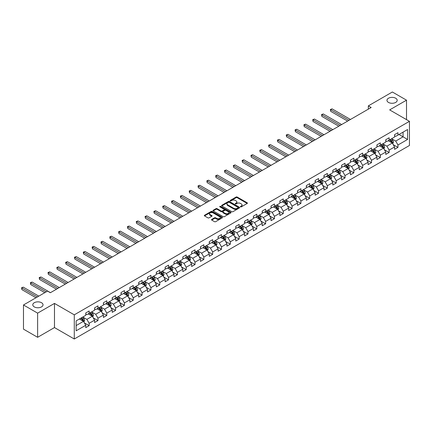 <?xml version="1.0" encoding="UTF-8"?>
<svg xmlns="http://www.w3.org/2000/svg" width="431" height="431" viewBox="0 0 431 431"><rect width="100%" height="100%" fill="white"/><g stroke="black" fill="none" stroke-linecap="round" stroke-linejoin="round"><path stroke-width="0.65" d="M240.52 206.858A0.55 0.318 0 0 0 241.301 206.858L247.195 203.448A0.787 0.453 0 0 0 247.426 203.13A0.787 0.453 0 0 0 247.195 202.807L237.206 197.037A0.787 0.453 0 0 0 236.091 197.037L230.197 200.447A0.55 0.318 0 0 0 230.973 200.894L231.738 200.453A2.511 1.449 0 0 1 235.288 200.453L236.123 200.932A2.511 1.449 0 0 1 236.856 201.961A2.511 1.449 0 0 1 236.123 202.985L235.358 203.427A0.55 0.318 0 0 0 236.134 203.874L236.899 203.432A2.511 1.449 0 0 1 240.45 203.432L241.285 203.917A2.511 1.449 0 0 1 242.023 204.94A2.511 1.449 0 0 1 241.285 205.964L240.52 206.406A0.55 0.318 0 0 0 240.52 206.858L240.52 206.406M41.527 302.718A5.118 2.958 0 0 0 35.951 302.077A5.118 2.958 0 0 0 32.788 304.809A5.118 2.958 0 0 0 34.286 306.899A5.118 2.958 0 0 0 39.867 307.54A5.118 2.958 0 0 0 43.025 304.809A5.118 2.958 0 0 0 41.527 302.718M395.706 98.236A5.118 2.958 0 0 0 390.125 97.595A5.118 2.958 0 0 0 386.968 100.326A5.118 2.958 0 0 0 388.466 102.416A5.118 2.958 0 0 0 394.047 103.057A5.118 2.958 0 0 0 397.204 100.326A5.118 2.958 0 0 0 395.706 98.236M211.723 219.411A0.787 0.453 0 0 0 211.492 219.735A0.787 0.453 0 0 0 211.723 220.052L214.525 221.674A0.787 0.453 0 0 0 215.635 221.674L222.186 217.892A0.787 0.453 0 0 0 222.418 217.569A0.787 0.453 0 0 0 222.186 217.251L212.192 211.481A0.787 0.453 0 0 0 211.082 211.481L204.531 215.263A0.787 0.453 0 0 0 204.299 215.581A0.787 0.453 0 0 0 204.531 215.904L207.92 217.86A0.787 0.453 0 0 0 209.03 217.86L211.831 216.238A0.787 0.453 0 0 0 212.063 215.92A0.787 0.453 0 0 0 211.831 215.597L210.156 214.627A2.101 1.212 0 0 1 209.536 213.771A2.101 1.212 0 0 1 210.834 212.65A2.101 1.212 0 0 1 213.124 212.914L219.702 216.712A2.101 1.212 0 0 1 220.316 217.569A2.101 1.212 0 0 1 219.018 218.689A2.101 1.212 0 0 1 216.734 218.425L215.635 217.795A0.787 0.453 0 0 0 214.525 217.795L211.723 219.411L211.723 220.052L214.525 218.447L214.525 217.795M54.478 303.408L37.626 313.138L23.484 304.976L23.484 329.139L37.626 337.301L54.478 327.571L74.277 338.998L74.277 314.835L54.478 303.408L54.478 327.571M406.508 119.624L406.508 100.164L389.656 109.894L409.45 121.326L74.277 314.835M406.508 100.164L392.366 92.002L368.333 105.881L368.333 109.145M23.484 304.976L47.523 291.097L50.352 292.73L371.161 107.513L368.333 105.881M231.792 211.702A0.787 0.453 0 0 0 232.902 211.702L239.453 207.92A0.787 0.453 0 0 0 239.684 207.602A0.787 0.453 0 0 0 239.453 207.279L229.459 201.509A0.787 0.453 0 0 0 228.349 201.509L221.798 205.291A0.787 0.453 0 0 0 221.566 205.614A0.787 0.453 0 0 0 221.798 205.932L231.792 211.702M220.101 206.977A0.55 0.318 0 0 1 220.661 207.052L220.661 206.401L230.822 212.262A0.787 0.453 0 0 1 231.048 212.585A0.787 0.453 0 0 1 230.822 212.903L224.271 216.691A0.787 0.453 0 0 1 223.156 216.691L213.167 210.921L213.167 210.28A0.787 0.453 0 0 0 212.936 210.597A0.787 0.453 0 0 0 213.167 210.921M213.167 210.28L215.969 208.658A0.787 0.453 0 0 1 217.079 208.658L221.13 210.996A0.787 0.453 0 0 0 222.24 210.996L224.104 209.924A0.787 0.453 0 0 0 224.33 209.606A0.787 0.453 0 0 0 224.104 209.283L219.88 206.848A0.55 0.318 0 0 1 220.661 206.401M74.277 338.998L409.45 145.489L409.45 121.326M84.428 322.948L89.152 325.674L89.152 323.293L94.583 320.158L94.583 322.544L97.972 320.583L97.972 318.197L103.402 315.066L103.402 317.448L106.796 315.487L106.796 313.105L112.227 309.97L112.227 312.351L115.621 310.395L115.621 308.009L121.052 304.873L121.052 307.26L124.446 305.299L124.446 302.918L129.876 299.782L129.876 302.163L133.265 300.208L133.265 297.821L138.696 294.685L138.696 297.072L142.09 295.111L142.09 292.73L147.521 289.594L147.521 291.976L150.915 290.02L150.915 287.633L156.345 284.498L156.345 286.884L159.739 284.923L159.739 282.542L165.165 279.407L165.165 281.788L168.559 279.832L168.559 277.445L173.989 274.31L173.989 276.697L177.383 274.736L177.383 272.354L182.814 269.219L182.814 271.6L186.208 269.639L186.208 267.258L191.639 264.122L191.639 266.509L195.033 264.548L195.033 262.161L200.458 259.031L200.458 261.412L203.852 259.451L203.852 257.07L209.283 253.934L209.283 256.321L212.677 254.36L212.677 251.973L218.108 248.838L218.108 251.225L221.502 249.263L221.502 246.882L226.932 243.747L226.932 246.128L230.326 244.172L230.326 241.786L235.752 238.65L235.752 241.037L239.146 239.076L239.146 236.694L244.576 233.559L244.576 235.94L247.97 233.985L247.97 231.598L253.401 228.462L253.401 230.849L256.795 228.888L256.795 226.507L262.226 223.371L262.226 225.752L265.62 223.797L265.62 221.41L271.045 218.275L271.045 220.661L274.439 218.7L274.439 216.319L279.87 213.183L279.87 215.565L283.264 213.604L283.264 211.222L288.695 208.087L288.695 210.473L292.089 208.512L292.089 206.126L297.519 202.996L297.519 205.377L300.913 203.416L300.913 201.035L306.339 197.899L306.339 200.286L309.733 198.325L309.733 195.938L315.163 192.802L315.163 195.189L318.557 193.228L318.557 190.847L323.988 187.711L323.988 190.093L327.382 188.137L327.382 185.75L332.813 182.615L332.813 185.001L336.207 183.04L336.207 180.659L341.632 177.524L341.632 179.905L345.026 177.949L345.026 175.562L350.457 172.427L350.457 174.814L353.851 172.853L353.851 170.471L359.282 167.336L359.282 169.717L362.676 167.761L362.676 165.375L368.106 162.239L368.106 164.626L371.5 162.665L371.5 160.284L376.926 157.148L376.926 159.529L380.32 157.568L380.32 155.187L385.75 152.051L385.75 154.438L389.145 152.477L389.145 150.09L394.575 146.96L394.575 149.341L397.969 147.38L397.969 144.999L407.586 139.45L407.586 129.521L403.06 132.134L403.06 136.837L407.586 139.45M89.152 325.674L85.758 327.635L85.758 325.254L76.142 330.803L76.142 320.874L85.758 315.325L85.758 312.944L89.152 310.983L89.152 313.364L94.583 310.228L94.583 307.847L97.972 305.886L97.972 308.273L103.402 305.137L103.402 302.751L106.796 300.795L106.796 303.176L112.227 300.041L112.227 297.659L115.621 295.698L115.621 298.085L121.052 294.949L121.052 292.563L124.446 290.607L124.446 292.988L129.876 289.853L129.876 287.472L133.265 285.511L133.265 287.897L138.696 284.762L138.696 282.375L142.09 280.419L142.09 282.801L147.521 279.665L147.521 277.284L150.915 275.323L150.915 277.709L156.345 274.574L156.345 272.187L159.739 270.232L159.739 272.613L165.165 269.477L165.165 267.096L168.559 265.135L168.559 267.516L173.989 264.386L173.989 262L177.383 260.038L177.383 262.425L182.814 259.29L182.814 256.908L186.208 254.947L186.208 257.329L191.639 254.193L191.639 251.812L195.033 249.851L195.033 252.237L200.458 249.102L200.458 246.715L203.852 244.76L203.852 247.141L209.283 244.005L209.283 241.624L212.677 239.663L212.677 242.05L218.108 238.914L218.108 236.527L221.502 234.572L221.502 236.953L226.932 233.817L226.932 231.436L230.326 229.475L230.326 231.862L235.752 228.726L235.752 226.34L239.146 224.384L239.146 226.765L244.576 223.63L244.576 221.248L247.97 219.287L247.97 221.674L253.401 218.539L253.401 216.152L256.795 214.196L256.795 216.577L262.226 213.442L262.226 211.061L265.62 209.1L265.62 211.481L271.045 208.351L271.045 205.964L274.439 204.003L274.439 206.39L279.87 203.254L279.87 200.873L283.264 198.912L283.264 201.293L288.695 198.158L288.695 195.776L292.089 193.815L292.089 196.202L297.519 193.066L297.519 190.68L300.913 188.724L300.913 191.105L306.339 187.97L306.339 185.589L309.733 183.628L309.733 186.014L315.163 182.879L315.163 180.492L318.557 178.536L318.557 180.918L323.988 177.782L323.988 175.401L327.382 173.44L327.382 175.826L332.813 172.691L332.813 170.304L336.207 168.349L336.207 170.73L341.632 167.594L341.632 165.213L345.026 163.252L345.026 165.639L350.457 162.503L350.457 160.116L353.851 158.161L353.851 160.542L359.282 157.407L359.282 155.025L362.676 153.064L362.676 155.446L368.106 152.315L368.106 149.929L371.5 147.968L371.5 150.354L376.926 147.219L376.926 144.838L380.32 142.876L380.32 145.258L385.75 142.128L385.75 139.741L389.145 137.78L389.145 140.167L394.575 137.031L394.575 134.644L397.969 132.689L397.969 135.07L407.586 129.521M88.247 313.887L92.32 316.241L86.89 319.376L82.817 317.022M85.758 314.021L86.89 314.673L89.152 313.364M86.89 319.376L89.152 323.293M92.32 316.241L94.583 320.158M97.067 308.795L101.14 311.144L95.709 314.28L91.641 311.931M94.583 308.925L95.709 309.577L97.972 308.273M95.709 314.28L97.972 318.197M101.14 311.144L103.402 315.066M105.891 303.699L109.964 306.053L104.534 309.189L100.461 306.834M103.402 303.828L104.534 304.485L106.796 303.176M104.534 309.189L106.796 313.105M109.964 306.053L112.227 309.97M114.716 298.608L118.789 300.957L113.358 304.092L109.285 301.743M112.227 298.737L113.358 299.389L115.621 298.085M113.358 304.092L115.621 308.009M118.789 300.957L121.052 304.873M123.541 293.511L127.614 295.865L122.183 298.995L118.11 296.647M121.052 293.64L122.183 294.298L124.446 292.988M122.183 298.995L124.446 302.918M127.614 295.865L129.876 299.782M132.36 288.42L136.433 290.769L131.002 293.904L126.935 291.55M129.876 288.549L131.002 289.201L133.265 287.897M131.002 293.904L133.265 297.821M136.433 290.769L138.696 294.685M141.185 283.323L145.258 285.672L139.827 288.808L135.754 286.459M138.696 283.453L139.827 284.11L142.09 282.801M139.827 288.808L142.09 292.73M145.258 285.672L147.521 289.594M150.01 278.232L154.082 280.581L148.652 283.717L144.579 281.362M147.521 278.361L148.652 279.013L150.915 277.709M148.652 283.717L150.915 287.633M154.082 280.581L156.345 284.498M158.834 273.135L162.907 275.484L157.477 278.62L153.404 276.271M156.345 273.265L157.477 273.917L159.739 272.613M157.477 278.62L159.739 282.542M162.907 275.484L165.165 279.407M167.654 268.039L171.727 270.393L166.296 273.529L162.228 271.174M165.165 268.174L166.296 268.825L168.559 267.516M166.296 273.529L168.559 277.445M171.727 270.393L173.989 274.31M176.478 262.948L180.551 265.297L175.121 268.432L171.048 266.083M173.989 263.077L175.121 263.729L177.383 262.425M175.121 268.432L177.383 272.354M180.551 265.297L182.814 269.219M185.303 257.851L189.376 260.205L183.945 263.341L179.872 260.987M182.814 257.986L183.945 258.638L186.208 257.329M183.945 263.341L186.208 267.258M189.376 260.205L191.639 264.122M194.128 252.76L198.201 255.109L192.77 258.244L188.697 255.895M191.639 252.889L192.77 253.541L195.033 252.237M192.77 258.244L195.033 262.161M198.201 255.109L200.458 259.031M202.947 247.663L207.02 250.018L201.589 253.153L197.522 250.799M200.458 247.798L201.589 248.45L203.852 247.141M201.589 253.153L203.852 257.07M207.02 250.018L209.283 253.934M211.772 242.572L215.845 244.921L210.414 248.057L206.341 245.708M209.283 242.701L210.414 243.353L212.677 242.05M210.414 248.057L212.677 251.973M215.845 244.921L218.108 248.838M220.597 237.476L224.67 239.83L219.239 242.96L215.166 240.611M218.108 237.605L219.239 238.262L221.502 236.953M219.239 242.96L221.502 246.882M224.67 239.83L226.932 243.747M229.421 232.384L233.494 234.733L228.064 237.869L223.991 235.52M226.932 232.514L228.064 233.166L230.326 231.862M228.064 237.869L230.326 241.786M233.494 234.733L235.752 238.65M238.241 227.288L242.314 229.637L236.883 232.772L232.815 230.423M235.752 227.417L236.883 228.074L239.146 226.765M236.883 232.772L239.146 236.694M242.314 229.637L244.576 233.559M247.065 222.197L251.138 224.546L245.708 227.681L241.635 225.327M244.576 222.326L245.708 222.978L247.97 221.674M245.708 227.681L247.97 231.598M251.138 224.546L253.401 228.462M255.89 217.1L259.963 219.449L254.532 222.585L250.459 220.236M253.401 217.229L254.532 217.881L256.795 216.577M254.532 222.585L256.795 226.507M259.963 219.449L262.226 223.371M264.715 212.004L268.788 214.358L263.357 217.493L259.284 215.139M262.226 212.138L263.357 212.79L265.62 211.481M263.357 217.493L265.62 221.41M268.788 214.358L271.045 218.275M273.534 206.912L277.607 209.261L272.176 212.397L268.109 210.048M271.045 207.042L272.176 207.694L274.439 206.39M272.176 212.397L274.439 216.319M277.607 209.261L279.87 213.183M282.359 201.816L286.432 204.17L281.001 207.306L276.928 204.951M279.87 201.95L281.001 202.602L283.264 201.293M281.001 207.306L283.264 211.222M286.432 204.17L288.695 208.087M291.184 196.725L295.257 199.074L289.826 202.209L285.753 199.86M288.695 196.854L289.826 197.506L292.089 196.202M289.826 202.209L292.089 206.126M295.257 199.074L297.519 202.996M300.008 191.628L304.081 193.982L298.651 197.118L294.578 194.764M297.519 191.763L298.651 192.415L300.913 191.105M298.651 197.118L300.913 201.035M304.081 193.982L306.339 197.899M308.828 186.537L312.901 188.886L307.47 192.021L303.402 189.672M306.339 186.666L307.47 187.318L309.733 186.014M307.47 192.021L309.733 195.938M312.901 188.886L315.163 192.802M317.652 181.44L321.725 183.795L316.295 186.925L312.222 184.576M315.163 181.57L316.295 182.227L318.557 180.918M316.295 186.925L318.557 190.847M321.725 183.795L323.988 187.711M326.477 176.349L330.55 178.698L325.119 181.834L321.047 179.485M323.988 176.478L325.119 177.13L327.382 175.826M325.119 181.834L327.382 185.75M330.55 178.698L332.813 182.615M335.302 171.252L339.375 173.607L333.944 176.737L329.871 174.388M332.813 171.382L333.944 172.039L336.207 170.73M333.944 176.737L336.207 180.659M339.375 173.607L341.632 177.524M344.121 166.161L348.194 168.51L342.764 171.646L338.696 169.291M341.632 166.291L342.764 166.942L345.026 165.639M342.764 171.646L345.026 175.562M348.194 168.51L350.457 172.427M352.946 161.065L357.019 163.414L351.588 166.549L347.515 164.2M350.457 161.194L351.588 161.846L353.851 160.542M351.588 166.549L353.851 170.471M357.019 163.414L359.282 167.336M361.771 155.968L365.844 158.322L360.413 161.458L356.34 159.104M359.282 156.103L360.413 156.755L362.676 155.446M360.413 161.458L362.676 165.375M365.844 158.322L368.106 162.239M370.595 150.877L374.663 153.226L369.238 156.361L365.165 154.012M368.106 151.006L369.238 151.658L371.5 150.354M369.238 156.361L371.5 160.284M374.663 153.226L376.926 157.148M379.415 145.78L383.488 148.135L378.057 151.27L373.984 148.916M376.926 145.915L378.057 146.567L380.32 145.258M378.057 151.27L380.32 155.187M383.488 148.135L385.75 152.051M388.239 140.689L392.312 143.038L386.882 146.174L382.809 143.825M385.75 140.818L386.882 141.47L389.145 140.167M386.882 146.174L389.145 150.09M392.312 143.038L394.575 146.96M398.987 134.483L403.06 136.837L395.706 141.082L391.634 138.728M394.575 135.727L395.706 136.379L397.969 135.07M395.706 141.082L397.969 144.999M37.626 313.138L37.626 337.301M76.142 325.577L83.495 321.332L79.423 318.983M83.495 321.332L85.758 325.254M393.244 144.654L397.969 147.38M384.42 149.751L389.145 152.477M375.6 154.842L380.32 157.568M366.776 159.939L371.5 162.665M357.951 165.03L362.676 167.761M349.126 170.126L353.851 172.853M340.307 175.223L345.026 177.949M331.482 180.314L336.207 183.04M322.657 185.411L327.382 188.137M313.833 190.502L318.557 193.228M305.013 195.599L309.733 198.325M296.189 200.69L300.913 203.416M287.364 205.786L292.089 208.512M278.545 210.878L283.264 213.604M269.72 215.974L274.439 218.7M260.895 221.065L265.62 223.797M252.07 226.162L256.795 228.888M243.251 231.258L247.97 233.985M234.426 236.35L239.146 239.076M225.602 241.446L230.326 244.172M216.777 246.537L221.502 249.263M207.957 251.634L212.677 254.36M199.133 256.725L203.852 259.451M190.308 261.822L195.033 264.548M181.483 266.913L186.208 269.639M172.664 272.009L177.383 274.736M163.839 277.101L168.559 279.832M155.015 282.197L159.739 284.923M146.19 287.294L150.915 290.02M137.37 292.385L142.09 295.111M128.546 297.482L133.265 300.208M119.721 302.573L124.446 305.299M110.896 307.669L115.621 310.395M102.077 312.761L106.796 315.487M93.252 317.857L97.972 320.583M240.74 206.934L241.285 206.621A2.511 1.449 0 0 0 242.023 205.592L242.023 204.94M236.856 201.961L236.856 202.613A2.511 1.449 0 0 1 236.123 203.637L235.579 203.955M247.189 203.459L237.206 197.694A0.787 0.453 0 0 0 236.091 197.694L230.413 200.97M239.453 207.279L239.453 207.92L229.459 202.166A0.787 0.453 0 0 0 228.349 202.166L221.809 205.943L221.798 205.291M238.063 207.823A0.55 0.318 0 0 0 238.063 207.376L229.292 202.311A0.55 0.318 0 0 0 228.516 202.311L227.708 202.775A2.511 1.449 0 0 0 226.975 203.804A2.511 1.449 0 0 0 227.708 204.827L233.704 208.292A2.511 1.449 0 0 0 237.26 208.292L238.063 207.823L238.063 208.48A0.55 0.318 0 0 0 238.224 208.254L238.224 207.602M226.975 203.804L226.975 204.456A2.511 1.449 0 0 0 227.708 205.479L227.708 204.827M238.063 208.48L237.26 208.943A2.511 1.449 0 0 1 233.704 208.943L227.708 205.479M213.178 210.926L215.969 209.31L215.969 208.658M224.33 209.606L224.33 210.258A0.787 0.453 0 0 1 224.104 210.576L222.24 211.653A0.787 0.453 0 0 1 221.13 211.653L217.079 209.31A0.787 0.453 0 0 0 215.969 209.31M220.661 207.052L230.811 212.914M225.338 213.426A2.101 1.212 0 0 0 227.627 213.69A2.101 1.212 0 0 0 228.92 212.569A2.101 1.212 0 0 0 228.306 211.713L225.989 210.371A0.787 0.453 0 0 0 224.88 210.371L223.021 211.449A0.787 0.453 0 0 0 222.789 211.766A0.787 0.453 0 0 0 223.021 212.09L225.338 213.426L225.338 214.078A2.101 1.212 0 0 0 227.627 214.342A2.101 1.212 0 0 0 228.92 213.221L228.92 212.569M222.789 211.766L222.789 212.418A0.787 0.453 0 0 0 223.021 212.742L223.021 212.09M225.338 214.078L223.021 212.742M220.316 217.569L220.316 218.221A2.101 1.212 0 0 1 219.018 219.341A2.101 1.212 0 0 1 216.734 219.077L215.635 218.447A0.787 0.453 0 0 0 214.525 218.447M209.536 213.771L209.536 214.422A2.101 1.212 0 0 0 210.156 215.279L210.156 214.627M211.82 216.243L210.156 215.279M222.186 217.251L222.186 217.892L212.192 212.133A0.787 0.453 0 0 0 211.082 212.133L204.542 215.909L204.531 215.263M392.76 143.814L393.433 142.117A2.117 1.223 -120 0 0 392.754 140.312L391.59 138.755M389.554 141.449L388.762 140.387M350.457 119.462L332.091 108.86L330.679 109.679L330.679 111.311L347.628 121.095M389.834 139.768L391.003 141.325A2.117 1.223 60 0 1 391.607 142.602L392.285 142.208A2.117 1.223 -120 0 0 391.682 140.932L390.513 139.375M389.985 139.682L391.278 141.411A1.077 0.625 60 0 1 391.472 141.74L392.285 142.208M330.679 111.311L330.367 109.496L349.045 120.281M330.367 109.496L332.091 108.86M383.935 148.905L384.608 147.213A2.117 1.223 -120 0 0 383.935 145.409L382.766 143.852M380.729 146.54L379.937 145.484M341.632 124.559L323.272 113.956L321.855 114.77L321.855 116.402L338.804 126.191M381.009 144.859L382.178 146.421A2.117 1.223 60 0 1 382.787 147.693L383.466 147.305A2.117 1.223 -120 0 0 382.857 146.028L381.688 144.471M381.16 144.778L382.453 146.508A1.077 0.625 60 0 1 382.653 146.831L383.466 147.305M321.855 116.402L321.542 114.592L340.221 125.373M321.542 114.592L323.272 113.956M375.11 154.002L375.784 152.305A2.117 1.223 -120 0 0 375.11 150.5L373.941 148.943M371.905 151.637L371.113 150.575M332.813 129.65L314.447 119.048L313.03 119.866L313.03 121.499L329.984 131.283M372.19 149.956L373.354 151.513A2.117 1.223 60 0 1 373.963 152.79L374.641 152.396A2.117 1.223 -120 0 0 374.033 151.125L372.869 149.562M372.336 149.869L373.629 151.599A1.077 0.625 60 0 1 373.828 151.927L374.641 152.396M313.03 121.499L312.723 119.683L331.396 130.469M312.723 119.683L314.447 119.048M366.291 159.098L366.964 157.401A2.117 1.223 -120 0 0 366.285 155.596L365.116 154.039M363.085 156.728L362.288 155.672M323.988 134.747L305.622 124.144L304.211 124.958L304.211 126.59L321.16 136.379M363.365 155.052L364.534 156.609A2.117 1.223 60 0 1 365.138 157.881L365.817 157.493A2.117 1.223 -120 0 0 365.213 156.216L364.044 154.659M363.511 154.966L364.809 156.695A1.077 0.625 60 0 1 365.003 157.019L365.817 157.493M304.211 126.59L303.898 124.78L322.571 135.56M303.898 124.78L305.622 124.144M357.466 164.189L358.139 162.492A2.117 1.223 -120 0 0 357.461 160.688L356.297 159.131M354.26 161.824L353.468 160.763M315.163 139.838L296.797 129.235L295.386 130.054L295.386 131.687L312.335 141.47M354.541 160.143L355.71 161.7A2.117 1.223 60 0 1 356.313 162.977L356.992 162.584A2.117 1.223 -120 0 0 356.389 161.313L355.219 159.75M354.691 160.057L355.984 161.787A1.077 0.625 60 0 1 356.178 162.115L356.992 162.584M295.386 131.687L295.073 129.871L313.752 140.657M295.073 129.871L296.797 129.235M348.641 169.286L349.315 167.589A2.117 1.223 -120 0 0 348.641 165.784L347.472 164.227M345.436 166.916L344.644 165.86M306.339 144.935L287.978 134.332L286.561 135.145L286.561 136.778L303.51 146.567M345.716 165.24L346.885 166.797A2.117 1.223 60 0 1 347.494 168.074L348.173 167.681A2.117 1.223 -120 0 0 347.564 166.404L346.395 164.847M345.867 165.154L347.16 166.883A1.077 0.625 60 0 1 347.359 167.212L348.173 167.681M286.561 136.778L286.249 134.968L304.927 145.748M286.249 134.968L287.978 134.332M339.817 174.377L340.49 172.686A2.117 1.223 -120 0 0 339.817 170.881L338.647 169.318M336.611 172.012L335.819 170.951M297.519 150.026L279.153 139.423L277.736 140.242L277.736 141.874L294.691 151.658M336.897 170.331L338.06 171.888A2.117 1.223 60 0 1 338.669 173.165L339.348 172.772A2.117 1.223 -120 0 0 338.739 171.5L337.575 169.938M337.042 170.245L338.335 171.974A1.077 0.625 60 0 1 338.534 172.303L339.348 172.772M277.736 141.874L277.429 140.059L296.102 150.845M277.429 140.059L279.153 139.423M330.997 179.474L331.671 177.777A2.117 1.223 -120 0 0 330.992 175.972L329.823 174.415M327.792 177.103L326.994 176.047M288.695 155.122L270.329 144.52L268.917 145.333L268.917 146.966L285.866 156.755M328.072 175.428L329.241 176.985A2.117 1.223 60 0 1 329.844 178.262L330.523 177.868A2.117 1.223 -120 0 0 329.92 176.591L328.751 175.034M328.217 175.342L329.516 177.071A1.077 0.625 60 0 1 329.71 177.4L330.523 177.868M268.917 146.966L268.605 145.155L287.278 155.936M268.605 145.155L270.329 144.52M322.172 184.565L322.846 182.873A2.117 1.223 -120 0 0 322.167 181.068L321.003 179.506M318.967 182.2L318.175 181.139M279.87 160.213L261.504 149.611L260.092 150.43L260.092 152.062L277.041 161.846M319.247 180.519L320.416 182.081A2.117 1.223 60 0 1 321.02 183.353L321.698 182.959A2.117 1.223 -120 0 0 321.095 181.688L319.926 180.131M319.398 180.433L320.691 182.162A1.077 0.625 60 0 1 320.885 182.491L321.698 182.959M260.092 152.062L259.78 150.252L278.458 161.032M259.78 150.252L261.504 149.611M313.348 189.662L314.021 187.964A2.117 1.223 -120 0 0 313.348 186.16L312.179 184.603M310.142 187.291L309.35 186.235M271.045 165.31L252.685 154.707L251.268 155.521L251.268 157.159L268.217 166.942M310.422 185.616L311.591 187.173A2.117 1.223 60 0 1 312.2 188.449L312.879 188.056A2.117 1.223 -120 0 0 312.27 186.779L311.101 185.222M310.573 185.529L311.866 187.259A1.077 0.625 60 0 1 312.066 187.587L312.879 188.056M251.268 157.159L250.955 155.343L269.634 166.124M250.955 155.343L252.685 154.707M304.523 194.753L305.196 193.061A2.117 1.223 -120 0 0 304.523 191.256L303.354 189.694M301.317 192.388L300.526 191.332M262.226 170.401L243.86 159.799L242.443 160.618L242.443 162.25L259.397 172.039M301.603 190.707L302.767 192.269A2.117 1.223 60 0 1 303.376 193.541L304.054 193.153A2.117 1.223 -120 0 0 303.446 191.876L302.282 190.319M301.748 190.626L303.041 192.35A1.077 0.625 60 0 1 303.241 192.679L304.054 193.153M242.443 162.25L242.136 160.44L260.809 171.22M242.136 160.44L243.86 159.799M295.704 199.849L296.377 198.152A2.117 1.223 -120 0 0 295.698 196.347L294.529 194.79M292.498 197.484L291.701 196.423M253.401 175.498L235.035 164.895L233.624 165.714L233.624 167.347L250.573 177.13M292.778 195.803L293.947 197.36A2.117 1.223 60 0 1 294.551 198.637L295.23 198.244A2.117 1.223 -120 0 0 294.626 196.967L293.457 195.41M292.924 195.717L294.222 197.446A1.077 0.625 60 0 1 294.416 197.775L295.23 198.244M233.624 167.347L233.311 165.531L251.984 176.317M233.311 165.531L235.035 164.895M286.879 204.94L287.552 203.249A2.117 1.223 -120 0 0 286.874 201.444L285.71 199.887M283.673 202.575L282.881 201.519M244.576 180.594L226.21 169.992L224.799 170.805L224.799 172.438L241.748 182.227M283.954 200.894L285.123 202.457A2.117 1.223 60 0 1 285.726 203.728L286.405 203.34A2.117 1.223 -120 0 0 285.801 202.064L284.632 200.507M284.104 200.814L285.397 202.543A1.077 0.625 60 0 1 285.591 202.866L286.405 203.34M224.799 172.438L224.486 170.628L243.165 181.408M224.486 170.628L226.21 169.992M278.054 210.037L278.728 208.34A2.117 1.223 -120 0 0 278.054 206.535L276.885 204.978M274.849 207.672L274.057 206.611M235.752 185.686L217.391 175.083L215.974 175.902L215.974 177.534L232.929 187.318M275.129 205.991L276.298 207.548A2.117 1.223 60 0 1 276.907 208.825L277.586 208.432A2.117 1.223 -120 0 0 276.977 207.16L275.808 205.598M275.28 205.905L276.573 207.634A1.077 0.625 60 0 1 276.772 207.963L277.586 208.432M215.974 177.534L215.662 175.719L234.34 186.504M215.662 175.719L217.391 175.083M269.23 215.134L269.903 213.437A2.117 1.223 -120 0 0 269.23 211.632L268.06 210.075M266.024 212.763L265.232 211.707M226.932 190.782L208.566 180.18L207.149 180.993L207.149 182.625L224.104 192.415M266.31 211.088L267.473 212.645A2.117 1.223 60 0 1 268.082 213.916L268.761 213.528A2.117 1.223 -120 0 0 268.152 212.251L266.988 210.694M266.455 211.001L267.748 212.731A1.077 0.625 60 0 1 267.947 213.054L268.761 213.528M207.149 182.625L206.842 180.815L225.515 191.596M206.842 180.815L208.566 180.18M260.41 220.225L261.084 218.528A2.117 1.223 -120 0 0 260.405 216.723L259.236 215.166M257.205 217.86L256.407 216.798M218.108 195.873L199.742 185.271L198.33 186.09L198.33 187.722L215.279 197.506M257.485 216.179L258.654 217.736A2.117 1.223 60 0 1 259.257 219.013L259.936 218.619A2.117 1.223 -120 0 0 259.333 217.348L258.164 215.786M257.63 216.093L258.929 217.822A1.077 0.625 60 0 1 259.123 218.151L259.936 218.619M198.33 187.722L198.018 185.906L216.691 196.692M198.018 185.906L199.742 185.271M251.585 225.321L252.259 223.624A2.117 1.223 -120 0 0 251.58 221.82L250.416 220.263M248.38 222.951L247.588 221.895M209.283 200.97L190.917 190.367L189.505 191.181L189.505 192.813L206.454 202.602M248.66 221.275L249.829 222.832A2.117 1.223 60 0 1 250.433 224.109L251.111 223.716A2.117 1.223 -120 0 0 250.508 222.439L249.339 220.882M248.811 221.189L250.104 222.919A1.077 0.625 60 0 1 250.298 223.247L251.111 223.716M189.505 192.813L189.193 191.003L207.871 201.783M189.193 191.003L190.917 190.367M242.761 230.413L243.434 228.721A2.117 1.223 -120 0 0 242.761 226.916L241.592 225.354M239.555 228.047L238.763 226.986M200.458 206.061L182.097 195.458L180.681 196.277L180.681 197.91L197.635 207.694M239.835 226.367L241.004 227.924A2.117 1.223 60 0 1 241.613 229.2L242.292 228.807A2.117 1.223 -120 0 0 241.683 227.536L240.514 225.973M239.986 226.28L241.279 228.01A1.077 0.625 60 0 1 241.479 228.338L242.292 228.807M180.681 197.91L180.368 196.094L199.047 206.88M180.368 196.094L182.097 195.458M233.936 235.509L234.609 233.812A2.117 1.223 -120 0 0 233.936 232.007L232.767 230.45M230.73 233.139L229.938 232.083M191.639 211.158L173.273 200.555L171.856 201.369L171.856 203.001L188.81 212.79M231.016 231.463L232.18 233.02A2.117 1.223 60 0 1 232.788 234.297L233.467 233.904A2.117 1.223 -120 0 0 232.859 232.627L231.695 231.07M231.161 231.377L232.454 233.106A1.077 0.625 60 0 1 232.654 233.435L233.467 233.904M171.856 203.001L171.549 201.191L190.222 211.971M171.549 201.191L173.273 200.555M225.117 240.6L225.79 238.909A2.117 1.223 -120 0 0 225.111 237.104L223.942 235.541M221.911 238.235L221.114 237.174M182.814 216.249L164.448 205.646L163.037 206.465L163.037 208.098L179.986 217.881M222.191 236.554L223.36 238.117A2.117 1.223 60 0 1 223.964 239.388L224.643 238.995A2.117 1.223 -120 0 0 224.039 237.723L222.87 236.166M222.337 236.468L223.635 238.198A1.077 0.625 60 0 1 223.829 238.526L224.643 238.995M163.037 208.098L162.724 206.287L181.397 217.068M162.724 206.287L164.448 205.646M216.292 245.697L216.965 244A2.117 1.223 -120 0 0 216.287 242.195L215.123 240.638M213.086 243.326L212.294 242.27M173.989 221.345L155.623 210.743L154.212 211.556L154.212 213.189L171.161 222.978M213.367 241.651L214.536 243.208A2.117 1.223 60 0 1 215.139 244.485L215.818 244.091A2.117 1.223 -120 0 0 215.214 242.815L214.045 241.258M213.517 241.565L214.81 243.294A1.077 0.625 60 0 1 215.004 243.623L215.818 244.091M154.212 213.189L153.899 211.379L172.578 222.159M153.899 211.379L155.623 210.743M207.467 250.788L208.141 249.096A2.117 1.223 -120 0 0 207.467 247.292L206.298 245.729M204.262 248.423L203.47 247.367M165.165 226.437L146.804 215.834L145.387 216.653L145.387 218.285L162.342 228.074M204.542 246.742L205.711 248.304A2.117 1.223 60 0 1 206.32 249.576L206.999 249.188A2.117 1.223 -120 0 0 206.39 247.911L205.221 246.354M204.693 246.661L205.986 248.385A1.077 0.625 60 0 1 206.185 248.714L206.999 249.188M145.387 218.285L145.075 216.475L163.753 227.256M145.075 216.475L146.804 215.834M198.643 255.885L199.316 254.188A2.117 1.223 -120 0 0 198.643 252.383L197.473 250.826M195.437 253.52L194.645 252.458M156.345 231.533L137.979 220.931L136.562 221.749L136.562 223.382L153.517 233.166M195.722 251.839L196.886 253.396A2.117 1.223 60 0 1 197.495 254.673L198.174 254.279A2.117 1.223 -120 0 0 197.565 253.002L196.401 251.445M195.868 251.752L197.161 253.482A1.077 0.625 60 0 1 197.36 253.811L198.174 254.279M136.562 223.382L136.255 221.566L154.928 232.352M136.255 221.566L137.979 220.931M189.823 260.976L190.497 259.284A2.117 1.223 -120 0 0 189.818 257.479L188.649 255.922M186.618 258.611L185.82 257.555M147.521 236.63L129.155 226.027L127.743 226.841L127.743 228.473L144.692 238.262M186.898 256.93L188.067 258.492A2.117 1.223 60 0 1 188.67 259.764L189.349 259.376A2.117 1.223 -120 0 0 188.746 258.099L187.577 256.542M187.043 256.849L188.342 258.578A1.077 0.625 60 0 1 188.536 258.902L189.349 259.376M127.743 228.473L127.431 226.663L146.104 237.443M127.431 226.663L129.155 226.027M180.998 266.072L181.672 264.375A2.117 1.223 -120 0 0 180.993 262.571L179.829 261.014M177.793 263.707L177.001 262.646M138.696 241.721L120.33 231.118L118.918 231.937L118.918 233.57L135.867 243.353M178.073 262.026L179.242 263.583A2.117 1.223 60 0 1 179.846 264.86L180.524 264.467A2.117 1.223 -120 0 0 179.921 263.196L178.752 261.633M178.224 261.94L179.517 263.67A1.077 0.625 60 0 1 179.711 263.998L180.524 264.467M118.918 233.57L118.606 231.754L137.284 242.54M118.606 231.754L120.33 231.118M172.174 271.169L172.847 269.472A2.117 1.223 -120 0 0 172.174 267.667L171.005 266.11M168.968 268.799L168.176 267.743M129.871 246.818L111.51 236.215L110.094 237.028L110.094 238.661L127.048 248.45M169.248 267.123L170.417 268.68A2.117 1.223 60 0 1 171.026 269.951L171.705 269.564A2.117 1.223 -120 0 0 171.096 268.287L169.927 266.73M169.399 267.037L170.692 268.766A1.077 0.625 60 0 1 170.891 269.089L171.705 269.564M110.094 238.661L109.781 236.851L128.46 247.631M109.781 236.851L111.51 236.215M163.349 276.26L164.022 274.563A2.117 1.223 -120 0 0 163.349 272.758L162.18 271.201M160.143 273.895L159.351 272.834M121.052 251.909L102.686 241.306L101.269 242.125L101.269 243.757L118.223 253.541M160.429 272.214L161.593 273.771A2.117 1.223 60 0 1 162.201 275.048L162.88 274.655A2.117 1.223 -120 0 0 162.271 273.383L161.108 271.821M160.574 272.128L161.867 273.857A1.077 0.625 60 0 1 162.067 274.186L162.88 274.655M101.269 243.757L100.962 241.942L119.635 252.728M100.962 241.942L102.686 241.306M154.53 281.357L155.203 279.66A2.117 1.223 -120 0 0 154.524 277.855L153.355 276.298M151.324 278.986L150.527 277.93M112.227 257.005L93.861 246.403L92.449 247.216L92.449 248.849L109.399 258.638M151.604 277.311L152.773 278.868A2.117 1.223 60 0 1 153.377 280.145L154.056 279.751A2.117 1.223 -120 0 0 153.452 278.474L152.283 276.917M151.75 277.225L153.048 278.954A1.077 0.625 60 0 1 153.242 279.283L154.056 279.751M92.449 248.849L92.137 247.038L110.815 257.819M92.137 247.038L93.861 246.403M145.705 286.448L146.378 284.756A2.117 1.223 -120 0 0 145.7 282.952L144.536 281.389M142.499 284.083L141.707 283.022M103.402 262.096L85.036 251.494L83.625 252.313L83.625 253.945L100.574 263.729M142.78 282.402L143.949 283.959A2.117 1.223 60 0 1 144.552 285.236L145.231 284.843A2.117 1.223 -120 0 0 144.627 283.571L143.458 282.009M142.93 282.316L144.223 284.045A1.077 0.625 60 0 1 144.417 284.374L145.231 284.843M83.625 253.945L83.312 252.13L101.991 262.915M83.312 252.13L85.036 251.494M136.88 291.545L137.554 289.847A2.117 1.223 -120 0 0 136.88 288.043L135.711 286.486M133.675 289.174L132.883 288.118M94.578 267.193L76.217 256.59L74.8 257.404L74.8 259.036L91.755 268.825M133.955 287.499L135.124 289.056A2.117 1.223 60 0 1 135.733 290.332L136.411 289.939A2.117 1.223 -120 0 0 135.803 288.662L134.634 287.105M134.106 287.412L135.399 289.142A1.077 0.625 60 0 1 135.598 289.47L136.411 289.939M74.8 259.036L74.488 257.226L93.166 268.007M74.488 257.226L76.217 256.59M128.061 296.636L128.729 294.944A2.117 1.223 -120 0 0 128.055 293.139L126.886 291.577M124.85 294.271L124.058 293.209M85.758 272.284L67.392 261.682L65.975 262.501L65.975 264.133L82.93 273.917M125.135 292.59L126.299 294.152A2.117 1.223 60 0 1 126.908 295.424L127.587 295.03A2.117 1.223 -120 0 0 126.978 293.759L125.814 292.202M125.281 292.504L126.579 294.233A1.077 0.625 60 0 1 126.773 294.562L127.587 295.03M65.975 264.133L65.668 262.323L84.341 273.103M65.668 262.323L67.392 261.682M119.236 301.732L119.91 300.035A2.117 1.223 -120 0 0 119.231 298.23L118.062 296.673M116.031 299.362L115.233 298.306M76.933 277.381L58.568 266.778L57.156 267.592L57.156 269.224L74.105 279.013M116.311 297.686L117.48 299.243A2.117 1.223 60 0 1 118.083 300.52L118.762 300.127A2.117 1.223 -120 0 0 118.159 298.85L116.99 297.293M116.456 297.6L117.755 299.329A1.077 0.625 60 0 1 117.949 299.658L118.762 300.127M57.156 269.224L56.844 267.414L75.522 278.194M56.844 267.414L58.568 266.778M110.411 306.824L111.085 305.132A2.117 1.223 -120 0 0 110.406 303.327L109.242 301.765M107.206 304.458L106.414 303.402M68.109 282.472L49.743 271.869L48.331 272.688L48.331 274.321L65.28 284.11M107.486 302.777L108.655 304.34A2.117 1.223 60 0 1 109.264 305.611L109.937 305.223A2.117 1.223 -120 0 0 109.334 303.947L108.165 302.39M107.637 302.697L108.93 304.421A1.077 0.625 60 0 1 109.124 304.749L109.937 305.223M48.331 274.321L48.019 272.511L66.697 283.291M48.019 272.511L49.743 271.869M101.587 311.92L102.26 310.223A2.117 1.223 -120 0 0 101.587 308.418L100.418 306.861M98.381 309.555L97.589 308.494M59.284 287.569L40.923 276.966L39.507 277.785L39.507 279.417L56.461 289.201M98.661 307.874L99.83 309.431A2.117 1.223 60 0 1 100.439 310.708L101.118 310.315A2.117 1.223 -120 0 0 100.509 309.038L99.34 307.481M98.812 307.788L100.105 309.517A1.077 0.625 60 0 1 100.304 309.846L101.118 310.315M39.507 279.417L39.194 277.602L57.873 288.387M39.194 277.602L40.923 276.966M92.767 317.011L93.435 315.32A2.117 1.223 -120 0 0 92.762 313.515L91.593 311.958M89.556 314.646L88.764 313.59M50.465 292.665L32.099 282.063L30.682 282.876L30.682 284.508L44.808 292.665M89.842 312.965L91.006 314.528A2.117 1.223 60 0 1 91.614 315.799L92.293 315.411A2.117 1.223 -120 0 0 91.684 314.134L90.521 312.577M89.987 312.884L91.286 314.608A1.077 0.625 60 0 1 91.48 314.937L92.293 315.411M30.682 284.508L30.375 282.698L46.219 291.846M30.375 282.698L32.099 282.063M83.943 322.108L84.616 320.411A2.117 1.223 -120 0 0 83.937 318.606L82.768 317.049M80.737 319.743L79.94 318.681M38.812 296.124L23.274 287.154L21.862 287.973L21.862 289.605L35.983 297.756M81.017 318.062L82.186 319.619A2.117 1.223 60 0 1 82.79 320.896L83.469 320.502A2.117 1.223 -120 0 0 82.865 319.226L81.696 317.669M81.163 317.976L82.461 319.705A1.077 0.625 60 0 1 82.655 320.034L83.469 320.502M21.862 289.605L21.55 287.789L37.4 296.943M21.55 287.789L23.274 287.154M241.285 206.621L241.285 205.964M235.358 203.874L235.358 203.427M236.123 203.637L236.123 202.985M230.197 200.894L230.197 200.447M236.091 197.694L236.091 197.037M237.206 197.694L237.206 197.037M247.195 203.448L247.195 202.807M228.349 202.166L228.349 201.509M229.459 202.166L229.459 201.509M233.704 208.943L233.704 208.292M237.26 208.943L237.26 208.292M217.079 209.31L217.079 208.658M221.13 211.653L221.13 210.996M222.24 211.653L222.24 210.996M224.104 210.576L224.104 209.924M230.822 212.903L230.822 212.262M215.635 218.447L215.635 217.795M216.734 219.077L216.734 218.425M211.831 216.238L211.831 215.597M211.082 212.133L211.082 211.481M212.192 212.133L212.192 211.481M392.102 142.92L393.417 142.16M391.682 140.932L392.754 140.312M390.174 141.804L391.003 141.325M383.278 148.011L384.592 147.251M382.857 146.028L383.935 145.409M381.349 146.901L382.178 146.421M374.458 153.107L375.773 152.348M374.033 151.125L375.11 150.5M372.524 151.992L373.354 151.513M365.633 158.199L366.948 157.444M365.213 156.216L366.285 155.596M363.705 157.089L364.534 156.609M356.809 163.295L358.123 162.535M356.389 161.313L357.461 160.688M354.88 162.18L355.71 161.7M347.984 168.392L349.299 167.632M347.564 166.404L348.641 165.784M346.055 167.276L346.885 166.797M339.165 173.483L340.479 172.723M338.739 171.5L339.817 170.881M337.231 172.368L338.06 171.888M330.34 178.579L331.654 177.82M329.92 176.591L330.992 175.972M328.411 177.464L329.241 176.985M321.515 183.671L322.83 182.911M321.095 181.688L322.167 181.068M319.587 182.555L320.416 182.081M312.69 188.767L314.01 188.008M312.27 186.779L313.348 186.16M310.762 187.652L311.591 187.173M303.871 193.858L305.186 193.099M303.446 191.876L304.523 191.256M301.937 192.743L302.767 192.269M295.046 198.955L296.361 198.195M294.626 196.967L295.698 196.347M293.118 197.84L293.947 197.36M286.222 204.046L287.536 203.287M285.801 202.064L286.874 201.444M284.293 202.936L285.123 202.457M277.397 209.143L278.717 208.383M276.977 207.16L278.054 206.535M275.468 208.028L276.298 207.548M268.578 214.234L269.892 213.48M268.152 212.251L269.23 211.632M266.644 213.124L267.473 212.645M259.753 219.331L261.067 218.571M259.333 217.348L260.405 216.723M257.824 218.215L258.654 217.736M250.928 224.427L252.243 223.667M250.508 222.439L251.58 221.82M248.999 223.312L249.829 222.832M242.103 229.518L243.423 228.759M241.683 227.536L242.761 226.916M240.175 228.403L241.004 227.924M233.284 234.615L234.599 233.855M232.859 232.627L233.936 232.007M231.35 233.5L232.18 233.02M224.459 239.706L225.774 238.946M224.039 237.723L225.111 237.104M222.531 238.591L223.36 238.117M215.635 244.803L216.949 244.043M215.214 242.815L216.287 242.195M213.706 243.687L214.536 243.208M206.81 249.894L208.13 249.134M206.39 247.911L207.467 247.292M204.881 248.779L205.711 248.304M197.991 254.99L199.305 254.231M197.565 253.002L198.643 252.383M196.057 253.875L196.886 253.396M189.166 260.082L190.48 259.322M188.746 258.099L189.818 257.479M187.237 258.972L188.067 258.492M180.341 265.178L181.656 264.418M179.921 263.196L180.993 262.571M178.412 264.063L179.242 263.583M171.516 270.269L172.836 269.515M171.096 268.287L172.174 267.667M169.588 269.159L170.417 268.68M162.697 275.366L164.012 274.606M162.271 273.383L163.349 272.758M160.763 274.251L161.593 273.771M153.872 280.462L155.187 279.703M153.452 278.474L154.524 277.855M151.944 279.347L152.773 278.868M145.048 285.554L146.362 284.794M144.627 283.571L145.7 282.952M143.119 284.438L143.949 283.959M136.223 290.65L137.543 289.891M135.803 288.662L136.88 288.043M134.294 289.535L135.124 289.056M127.404 295.741L128.718 294.982M126.978 293.759L128.055 293.139M125.475 294.626L126.299 294.152M118.579 300.838L119.893 300.078M118.159 298.85L119.231 298.23M116.65 299.723L117.48 299.243M109.754 305.929L111.069 305.17M109.334 303.947L110.406 303.327M107.825 304.814L108.655 304.34M100.929 311.026L102.249 310.266M100.509 309.038L101.587 308.418M99.001 309.911L99.83 309.431M92.11 316.117L93.425 315.357M91.684 314.134L92.762 313.515M90.181 315.007L91.006 314.528M83.285 321.214L84.6 320.454M82.865 319.226L83.937 318.606M81.357 320.098L82.186 319.619"/></g></svg>
